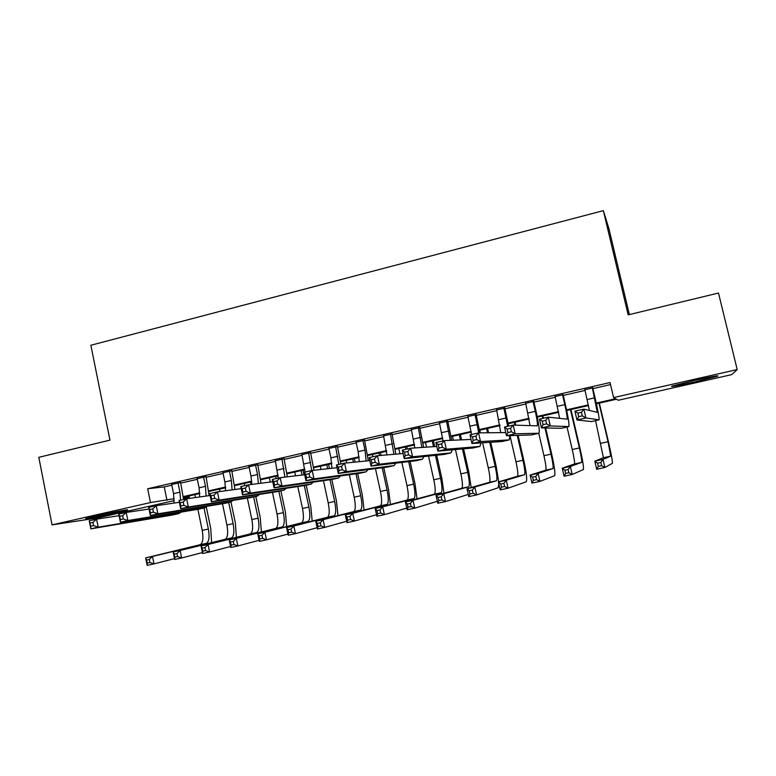 <?xml version="1.0" encoding="UTF-8"?>
<svg xmlns="http://www.w3.org/2000/svg" width="776" height="776" viewBox="0 0 776 776"><rect width="100%" height="100%" fill="white"/><g stroke="black" fill="none" stroke-linecap="round" stroke-linejoin="round"><path stroke-width="1.16" d="M97.417 515.633C112.724 512.141 131.93 508.581 126.779 510.162L115.643 512.926C100.793 516.312 81.373 519.949 86.437 518.368L97.417 515.633M695.015 380.298C712.62 376.409 720.06 375.06 717.344 376.263L694.18 382.083C676.827 385.924 669.455 387.253 672.074 386.07L695.015 380.298M629.375 314.571L608.859 228.406L603.35 210.645L90.86 345.262L109.959 440.128L38.8 457.326L52.06 524.877L150.486 502.567L174.202 498.648M603.35 210.645L628.162 314.872L718.489 293.037L737.2 369.57L731.749 374.624L618.297 400.261L616.483 399.233L596.414 403.772M189.111 495.922L189.373 497.193L183.485 498.522M174.231 500.607L97.427 517.97L52.06 524.877M180.624 482.478L171.69 484.525M206.067 476.639L197.201 478.676M231.791 470.731L222.974 472.759M257.787 464.775L249.028 466.783M284.055 458.742L275.364 460.74M310.604 452.65L301.98 454.629M337.444 446.491L328.888 448.46M364.584 440.273L356.087 442.223M392.006 433.978L383.587 435.908M419.738 427.615L411.387 429.535M447.771 421.184L439.497 423.085M476.125 414.675L467.928 416.557M504.788 408.098L496.669 409.961M533.772 401.454L525.74 403.297M563.095 394.722L555.141 396.555M596.269 403.103L615.591 398.728L613.583 397.593L610.043 382.539L147.673 488.744L164.25 486.901L171.826 485.165M180.75 483.118L197.327 479.316M206.203 477.279L223.11 473.409M231.927 471.381L249.164 467.433M257.923 465.425L275.499 461.39M284.191 459.402L302.126 455.289M310.749 453.31L329.034 449.12M337.589 447.16L356.233 442.883M364.73 440.933L383.732 436.578M392.161 434.647L411.542 430.205M419.894 428.284L439.652 423.754M447.927 421.863L468.083 417.236M476.28 415.364L496.824 410.649M504.943 408.787L525.895 403.986M533.937 402.143L555.296 397.244M563.25 395.42L585.036 390.425M592.903 388.621L610.518 384.576M592.738 387.922L584.871 389.727M147.673 488.744L150.486 502.567M613.583 397.593L737.2 369.57M183.301 496.591L199.771 492.867M208.802 490.82L225.603 487.018M234.575 484.981L251.715 481.101M260.62 479.093L278.109 475.125M286.936 473.127L304.793 469.092M313.543 467.103L331.759 462.981M340.441 461.022L359.026 456.812M367.63 454.862L386.584 450.575M395.11 448.644L414.452 444.26M422.901 442.349L442.63 437.887M450.992 435.996L471.129 431.437M479.403 429.565L499.938 424.909M508.125 423.056L529.077 418.312M537.176 416.479L558.545 411.639M566.558 409.835L588.353 404.897M183.446 498.008L189.373 497.193M588.499 405.567L566.693 410.494M558.681 412.308L537.312 417.149M529.203 418.982L508.261 423.715M500.054 425.578L479.529 430.224M471.226 432.096L451.118 436.645M442.727 438.547L423.017 443.009M414.539 444.92L395.217 449.294M386.671 451.225L367.727 455.512M359.094 457.471L340.538 461.662M331.827 463.641L313.64 467.753M304.852 469.742L287.023 473.777M278.167 475.775L260.697 479.733M251.763 481.75L234.653 485.621M225.651 487.784L208.87 491.45M199.801 493.507L183.369 497.222M164.25 486.901L166.986 500.287M584.794 389.397L589.42 410.485M592.282 387.68L597.316 412.366L583.853 409.127L585.919 417.954L599.091 419.826C599.314 417.827 597.986 410.562 595.105 398.04L592.66 387.593M582.291 415.858L585.919 417.954L576.975 419.962L574.919 411.144L583.853 409.127L581.466 412.318L577.877 413.123L578.702 416.663L582.291 415.858L581.466 412.318M578.702 416.663L576.975 419.962L591.457 421.562M574.919 411.144L577.877 413.123M595.551 420.65L603.427 457.714L594.804 461.177L603 459.411L604.892 467.501L612.409 463.32C612.613 461.351 611.275 454.125 608.403 441.631L599.363 403.113M599.014 403.19L608.044 441.699L610.722 456.142L603 459.411L600.866 462.477L597.578 463.185L598.335 466.425L601.633 465.716L600.866 462.477M601.633 465.716L604.892 467.501L596.686 469.257L594.804 461.177L597.578 463.185M596.686 469.257L598.335 466.425M555.063 396.216L559.642 418.39M562.464 394.518L564.812 404.635C566.684 412.948 567.45 417.789 567.091 419.147L548.283 417.158L550.31 425.937L568.856 426.567C569.39 424.511 568.245 417.245 565.432 404.781L563.017 394.392M546.605 423.871L550.31 425.937L541.483 427.906L539.465 419.156L548.283 417.158L545.79 420.35L542.249 421.145L543.054 424.666L546.605 423.871L545.79 420.35M543.054 424.666L541.483 427.906L561.29 428.284M539.465 419.156L542.249 421.145M525.662 402.967L530.057 425.665M532.976 401.289L535.294 411.348C537.128 419.622 537.768 424.462 537.225 425.859L513.188 425.083L515.186 433.803L538.971 433.241C539.795 431.126 538.835 423.861 536.08 411.455L533.704 401.114M511.394 431.776L515.186 433.803L506.476 435.753L504.487 427.052L513.188 425.083L510.598 428.274L507.106 429.07L507.902 432.562L511.394 431.776L510.598 428.274M507.902 432.562L506.476 435.753L531.473 434.938M504.487 427.052L507.106 429.07M496.591 409.631L500.743 432.63M503.828 407.972L507.679 426.325M508.697 426.102L504.71 407.769M476.668 439.575L475.882 436.102L472.429 436.878L473.214 440.351L476.668 439.575L480.528 441.563L471.934 443.494L469.984 434.841L478.569 432.901L480.528 441.563L509.221 439.905L509.919 435.646M505.748 432.562L478.569 432.901L475.882 436.102M473.214 440.351L471.934 443.494L501.994 441.515M469.984 434.841L472.429 436.878M467.85 416.227L471.556 434.482M475.009 414.588L478.743 432.901M479.995 432.882L476.047 414.345M442.398 447.267L441.622 443.814L438.227 444.58L438.993 448.033L442.398 447.267L446.326 449.226L437.848 451.128L435.937 442.524L444.405 440.613L446.326 449.226L479.975 446.433L480.975 442.902M471.022 439.429L444.405 440.613L441.622 443.814M438.993 448.033L437.848 451.128L472.846 448.014M435.937 442.524L438.227 444.58M567.023 427.013L572.252 449.517C574.114 457.801 574.851 462.622 574.482 463.961L562.26 468.19L570.36 466.444L572.222 474.485L583.358 469.548C583.853 467.521 582.689 460.304 579.885 447.868L570.961 409.534M570.457 409.65L579.371 447.965C581.243 456.259 582.019 461.07 581.69 462.409L570.36 466.444L568.139 469.509L564.889 470.207L565.636 473.428L568.886 472.739L568.139 469.509M568.886 472.739L572.222 474.485L564.113 476.221L562.26 468.19L564.889 470.207M564.113 476.221L565.636 473.428M531.376 434.958L538.806 433.309L543.957 455.706C545.78 463.951 546.411 468.762 545.848 470.14L530.115 475.106L538.117 473.389L539.95 481.392L554.627 475.698C555.403 473.632 554.413 466.405 551.668 454.028L545.664 427.993M543.413 418.264L542.87 415.887M542.211 416.043L542.754 418.41M544.965 427.983L550.999 454.164C552.832 462.418 553.492 467.23 552.978 468.597L538.117 473.389L535.818 476.454L532.608 477.143L533.345 480.354L536.555 479.665L535.818 476.454M536.555 479.665L539.95 481.392L531.948 483.099L530.115 475.106L532.608 477.143M531.948 483.099L533.345 480.354M509.997 435.637L515.972 461.817C517.757 470.023 518.271 474.834 517.524 476.241L498.367 481.945L506.272 480.247L508.076 488.201L526.206 481.789C527.263 479.675 526.438 472.448 523.761 460.129L518.096 435.385M515.759 425.17L515.08 422.173M514.265 422.357L514.905 425.141M517.252 435.414L522.946 460.294C524.731 468.51 525.274 473.321 524.576 474.728L506.272 480.247L503.896 483.312L500.724 483.991L501.442 487.183L504.613 486.503L503.896 483.312M504.613 486.503L508.076 488.201L500.171 489.889L498.367 481.945L500.724 483.991M500.171 489.889L501.442 487.183M498.706 481.847L496.145 466.163L490.723 442.272M488.57 432.775L487.58 428.4M486.62 428.614L487.57 432.785M489.734 442.33L495.185 466.366C496.931 474.543 497.368 479.355 496.485 480.78L474.815 487.018L476.59 494.933L498.105 487.813L498.803 483.846M479.762 430.166L480.373 432.882M482.614 442.795L488.288 467.87C490.025 476.037 490.432 480.848 489.51 482.284L467.006 488.705L474.815 487.018L472.361 490.092L469.228 490.762L469.936 493.934L473.069 493.264L472.361 490.092M473.069 493.264L476.59 494.933L468.782 496.601L467.006 488.705L469.228 490.762M468.782 496.601L469.936 493.934M439.429 422.755L443.018 440.923M446.501 421.125L450.216 440.351M451.69 440.293L447.704 420.854M408.583 454.862L407.827 451.428L404.471 452.185L405.227 455.619L408.583 454.862L412.589 456.783L404.218 458.655L402.337 450.109L410.698 448.227L412.589 456.783L451.05 452.883L452.282 449.847M436.81 446.452L410.698 448.227L407.827 451.428M405.227 455.619L404.218 458.655L444.027 454.445M402.337 450.109L404.471 452.185M471.178 487.512L468.82 472.138L463.592 448.858M461.565 439.846L460.372 434.55M459.276 434.803L460.42 439.905M462.457 448.955L467.715 472.361C469.431 480.509 469.752 485.31 468.704 486.775L443.736 493.711L445.492 501.577L468.287 494.409M452.486 436.335L453.349 440.215M455.454 449.576L460.895 473.855C462.593 481.993 462.894 486.795 461.798 488.269L436.025 495.379L443.736 493.711L441.204 496.785L438.11 497.445L438.809 500.607L441.903 499.938L441.204 496.785M441.903 499.938L445.492 501.577L437.771 503.226L436.025 495.379L438.11 497.445M437.771 503.226L438.809 500.607M411.319 429.206L414.84 447.946M418.312 427.595L421.921 447.461M423.638 447.345L419.67 427.285M375.215 462.36L374.469 458.946L371.161 459.693L371.898 463.097L375.215 462.36L379.289 464.242L371.035 466.095L369.172 457.597L377.427 455.735L379.289 464.242L422.454 459.256L423.88 456.589M403.093 453.533L377.427 455.735L374.469 458.946M371.898 463.097L371.035 466.095L415.529 460.808M369.172 457.597L371.161 459.693M443.959 493.187L441.796 478.045L436.704 455.24M434.783 446.588L433.454 440.642M432.213 440.923L433.493 446.675M435.433 455.366L440.545 478.297C442.213 486.406 442.436 491.208 441.214 492.702L413.036 500.326L414.762 508.144L437.344 501.315M425.49 442.446L426.538 447.151M428.527 456.094L433.794 479.781C435.462 487.871 435.656 492.673 434.385 494.176L405.411 501.965L413.036 500.326L410.426 503.401L407.371 504.051L408.06 507.194L411.115 506.534L410.426 503.401M411.115 506.534L414.762 508.144L407.138 509.774L405.411 501.965L407.371 504.051M407.138 509.774L408.06 507.194M383.519 435.588L386.933 454.92M390.435 433.997L393.898 454.319M395.857 454.154L391.938 433.648M342.284 469.752L341.547 466.357L338.278 467.094L339.015 470.489L342.284 469.752L346.426 471.604L338.278 473.428L336.454 464.989L344.592 463.146L346.426 471.604L394.179 465.571L395.76 463.165M369.842 460.624L344.592 463.146L341.547 466.357M339.015 470.489L338.278 473.428L387.35 467.094M336.454 464.989L338.278 467.094M417.042 498.842L415.044 483.894L410.087 461.468M407.322 448.984L406.818 446.675M405.441 446.986L405.955 449.294M408.68 461.633L413.656 484.175C415.296 492.246 415.412 497.047 414.015 498.57L382.704 506.864L384.401 514.643L406.76 508.086M398.786 448.489L399.96 453.805M401.871 462.438L406.983 485.64C408.603 493.701 408.7 498.493 407.264 500.025L375.177 508.484L382.704 506.864L380.017 509.929L377 510.579L377.679 513.702L380.706 513.052L380.017 509.929M380.706 513.052L384.401 514.643L376.864 516.253L375.177 508.484L377 510.579M376.864 516.253L377.679 513.702M356.019 441.893L358.143 451.642L359.298 461.681M362.867 440.322L364.992 450.08L366.146 460.993M368.338 460.779L364.507 439.943M309.779 477.046L309.061 473.68L305.831 474.408L306.559 477.774L309.779 477.046L313.989 478.87L305.938 480.674L304.144 472.283L312.185 470.469L313.989 478.87L366.214 471.808L367.921 469.606M337.036 467.705L312.185 470.469L309.061 473.68M306.559 477.774L305.938 480.674L359.482 473.311M304.144 472.283L305.831 474.408M390.406 504.478L388.572 489.675L383.732 467.579M381.065 455.425L380.453 452.631M378.94 452.98L379.512 455.56M382.19 467.773L387.059 489.995C388.65 498.027 388.669 502.819 387.108 504.371L352.731 513.314L354.399 521.055L376.535 514.731M372.364 454.464L372.868 456.763M375.468 468.636L380.453 491.431C382.035 499.463 382.025 504.255 380.424 505.816L345.291 514.915L352.731 513.314L349.976 516.389L346.988 517.029L347.658 520.133L350.645 519.493L349.976 516.389M350.645 519.493L354.399 521.055L346.959 522.646L345.291 514.915L346.988 517.029M346.959 522.646L347.658 520.133M328.82 448.14L330.915 457.84L331.934 468.267M335.591 446.588L338.772 464.465M340.839 464L337.376 446.171M277.701 484.253L276.993 480.897L273.802 481.615L274.51 484.971L277.701 484.253L281.969 486.038L274.025 487.823L272.26 479.481L280.194 477.686L281.969 486.038L338.559 477.977L340.383 475.94M304.667 474.737L280.194 477.686L276.993 480.897M274.51 484.971L274.025 487.823L331.915 479.452M272.26 479.481L273.802 481.615M364.06 510.065L362.382 495.398L357.639 473.573M355.136 462.098L354.37 458.538M352.721 458.907L353.458 462.263M355.961 473.806L360.733 495.748C362.285 503.74 362.208 508.532 360.481 510.113L323.107 519.697L324.756 527.389L346.659 521.268M346.212 460.381L346.765 462.933M349.326 474.718L354.195 497.173C355.738 505.166 355.631 509.958 353.875 511.539L315.754 521.278L323.107 519.697L320.284 522.772L317.335 523.402L317.995 526.487L320.954 525.856L320.284 522.772M320.954 525.856L324.756 527.389L317.403 528.96L315.754 521.278L317.335 523.402M317.403 528.96L317.995 526.487M301.912 454.309L304.958 472.099M308.615 452.777L311.69 470.576M313.931 470.266L310.536 452.33M246.031 491.363L245.332 488.036L242.19 488.744L242.888 492.071L246.031 491.363L250.357 493.119L242.519 494.875L240.783 486.581L248.611 484.816L250.357 493.119L311.205 484.079L313.135 482.177M272.735 481.721L248.611 484.816L245.332 488.036M242.888 492.071L242.519 494.875L304.658 485.534M240.783 486.581L242.19 488.744M337.987 515.603L336.464 501.063L331.808 479.481M329.451 468.549L328.549 464.378M326.783 464.775L327.637 468.743M330.004 479.752L334.679 501.442C336.202 509.405 336.018 514.187 334.146 515.798L293.832 526.002L295.462 533.655L317.132 527.709M320.333 466.24L321.031 469.48M323.446 480.693L328.209 502.848C329.722 510.812 329.519 515.594 327.598 517.214L286.577 527.564L293.832 526.002L290.951 529.067L288.041 529.698L288.691 532.763L291.601 532.142L290.951 529.067M291.601 532.142L295.462 533.655L288.187 535.207L286.577 527.564L288.041 529.698M288.187 535.207L288.691 532.763M275.296 460.42L278.245 478.123M281.921 458.897L284.889 477.124M287.343 476.823L283.987 458.422M214.768 498.386L214.079 495.078L210.975 495.777L211.654 499.084L214.768 498.386L219.142 500.113L211.411 501.849L209.695 493.604L217.435 491.858L219.142 500.113L284.152 490.112L286.169 488.327M241.21 488.647L217.435 491.858L214.079 495.078M211.654 499.084L211.411 501.849L277.692 491.548M209.695 493.604L210.975 495.777M312.185 521.103L310.807 506.67L306.21 485.194M303.988 474.815L302.999 470.159M301.098 470.586L302.048 475.048M304.308 485.611L308.897 507.077C310.381 515.002 310.109 519.784 308.072 521.423L264.907 532.229L266.507 539.844L287.945 534.053M294.725 472.031L295.53 475.834M297.819 486.581L302.495 508.474C303.969 516.389 303.668 521.171 301.602 522.82L257.729 533.781L264.907 532.229L261.958 535.304L259.077 535.925L259.717 538.971L262.598 538.35L261.958 535.304M262.598 538.35L266.507 539.844L259.32 541.376L257.729 533.781L259.077 535.925M259.32 541.376L259.717 538.971M248.96 466.463L250.968 476.018L251.802 484.408M255.517 464.96L257.535 474.524L258.36 483.564M261.017 483.225L257.719 464.455M183.893 505.322L183.214 502.023L180.148 502.712L180.827 506.01L183.893 505.322L188.335 507.009L180.692 508.726L179.013 500.53L186.647 498.803L188.335 507.009L257.389 496.077L259.494 494.39M210.092 495.505L186.647 498.803L183.214 502.023M180.827 506.01L180.692 508.726L251.017 497.503M179.013 500.53L180.148 502.712M286.645 526.564L285.413 512.218L280.873 490.839M278.186 478.142L277.701 475.882M275.684 476.338L276.159 478.598M278.856 491.295L283.376 512.645C284.831 520.541 284.462 525.323 282.28 526.982L236.311 538.389L237.892 545.955L259.097 540.309M269.369 477.764L270.271 482.032M272.463 492.382L277.042 514.032C278.477 521.918 278.089 526.7 275.868 528.369L229.221 539.921L236.311 538.389L233.304 541.464L230.453 542.075L231.083 545.101L233.935 544.49L233.304 541.464M233.935 544.49L237.892 545.955L230.792 547.478L229.221 539.921L230.453 542.075M230.792 547.478L231.083 545.101M261.376 531.967L260.27 517.708L255.799 496.436M250.522 482.032L251.046 484.505M253.655 496.912L258.117 518.174C259.533 526.031 259.077 530.803 256.749 532.491L208.055 544.48L209.607 552.008L230.588 546.488M244.275 483.448L244.75 485.689M247.35 498.105L251.851 519.542C253.257 527.389 252.772 532.161 250.405 533.859L201.042 545.984L208.055 544.48L204.98 547.546L202.167 548.147L202.788 551.164L205.601 550.562L204.98 547.546M205.601 550.562L209.607 552.008L202.584 553.501L201.042 545.984L202.167 548.147M202.584 553.501L202.788 551.164M236.36 537.322L235.39 523.15L230.976 501.975M228.716 502.479L233.12 523.635C234.498 531.463 233.954 536.226 231.481 537.943L180.119 550.494L181.652 557.983L202.4 552.58M219.443 489.064L219.947 491.518M222.499 503.75L226.912 524.993C228.28 532.811 227.717 537.574 225.205 539.291L173.184 551.988L180.119 550.494L176.986 553.56L174.202 554.161L174.813 557.158L177.597 556.567L176.986 553.56M177.597 556.567L181.652 557.983L174.707 559.467L173.184 551.988L174.202 554.161M174.707 559.467L174.813 557.158M222.906 472.438L224.894 481.954L225.622 490.752M229.395 470.954L231.384 480.47L232.082 489.879M234.944 489.491L231.723 470.421M153.415 512.16L152.746 508.891L149.719 509.57L150.389 512.839L153.415 512.16L157.906 513.828L150.36 515.516L148.711 507.368L156.248 505.671L157.906 513.828L230.909 501.985L233.091 500.375M179.372 502.295L156.248 505.671L152.746 508.891M150.389 512.839L150.36 515.516L224.633 503.391M148.711 507.368L149.719 509.57M197.133 478.355L199.083 487.823L199.704 496.97M203.554 476.881L205.514 486.358L206.076 496.068M209.142 495.641L206.009 476.318M123.316 518.921L122.656 515.662L119.669 516.341L120.328 519.59L123.316 518.921L127.865 520.56L120.406 522.229L118.776 514.129L126.226 512.451L127.865 520.56L204.719 507.824L206.979 506.282M149.041 509.017L126.226 512.451L122.656 515.662M120.328 519.59L120.406 522.229L198.53 509.211M118.776 514.129L119.669 516.341M171.622 484.214L173.552 493.623L174.037 503.071M177.976 482.759L179.916 492.178L180.566 500.18M183.543 499.511L180.556 482.168M93.586 525.595L92.945 522.364L89.997 523.024L90.637 526.254L93.586 525.595L98.183 527.205L90.831 528.854L89.221 520.803L96.583 519.144L98.183 527.205L178.81 513.605L181.128 512.121M119.087 515.671L96.583 519.144L92.945 522.364M90.637 526.254L90.831 528.854L172.699 514.973M89.221 520.803L89.997 523.024M211.596 542.618L210.762 528.534L206.309 507.029M204.02 507.989L208.375 529.038C209.724 536.837 209.084 541.6 206.464 543.336L152.503 556.44L154.007 563.89L174.532 558.604M194.854 494.622L195.455 497.562M197.89 509.337L202.226 530.386C203.564 538.166 202.905 542.928 200.256 544.674L145.645 557.915L152.503 556.44L149.302 559.506L146.557 560.097L147.159 563.085L149.913 562.493L149.302 559.506M149.913 562.493L154.007 563.89L147.149 565.355L145.645 557.915L146.557 560.097M147.149 565.355L147.159 563.085M594.658 397.845L587.17 399.553M599.004 419.874L591.409 421.572M608.044 441.699L600.847 443.271M610.693 456.172L603.398 457.743M564.812 404.635L557.401 406.323M568.73 426.625L561.223 428.303M535.294 411.348L527.971 413.016M506.117 417.983L498.871 419.632M509.221 439.905L501.878 441.544M477.259 424.55L470.101 426.179M479.975 446.433L472.71 448.053M579.371 447.965L572.252 449.517M581.651 462.428L574.444 463.99M550.999 454.164L543.957 455.706M552.929 468.626L545.79 470.169M522.946 460.294L515.972 461.817M524.518 474.757L517.456 476.28M495.185 466.366L488.288 467.87M496.407 480.819L489.433 482.323M448.722 431.039L441.641 432.649M451.05 452.883L443.872 454.484M467.715 472.361L460.895 473.855M468.617 486.814L461.71 488.298M420.505 437.46L413.501 439.051M422.454 459.256L415.354 460.847M440.545 478.297L433.794 479.781M441.108 492.741L434.279 494.215M392.598 443.804L385.672 445.385M394.179 465.571L387.156 467.133M413.656 484.175L406.983 485.64M413.909 498.609L407.148 500.074M364.992 450.08L358.143 451.642M366.214 471.808L359.269 473.35M387.059 489.995L380.453 491.431M386.981 504.419L380.298 505.855M337.696 456.298L330.915 457.84M338.559 477.977L331.691 479.51M360.733 495.748L354.195 497.173M360.355 510.162L353.74 511.588M310.681 462.438L303.979 463.961M311.205 484.079L304.415 485.592M334.679 501.442L328.209 502.848M334 515.846L327.453 517.262M283.967 468.51L277.333 470.023M284.152 490.112L277.43 491.606M308.897 507.077L302.495 508.474M307.917 521.472L301.447 522.869M257.535 474.524L250.968 476.018M257.389 496.077L250.735 497.562M283.376 512.645L277.042 514.032M282.115 527.04L275.703 528.417M258.117 518.174L251.851 519.542M256.575 532.549L250.231 533.917M233.12 523.635L226.912 524.993M231.296 538.001L225.021 539.349M231.384 480.47L224.894 481.954M230.909 501.985L224.342 503.449M205.514 486.358L199.083 487.823M204.719 507.824L198.219 509.279M179.916 492.178L173.552 493.623M178.81 513.605L172.379 515.041M208.375 529.038L202.226 530.386M206.28 543.394L200.062 544.733M610.722 456.142L603.427 457.714M581.69 462.409L574.482 463.961M552.978 468.597L545.848 470.14M524.576 474.728L517.524 476.241M496.485 480.78L489.51 482.284M468.704 486.775L461.798 488.269M441.214 492.702L434.385 494.176M414.015 498.57L407.264 500.025M387.108 504.371L380.424 505.816M360.481 510.113L353.875 511.539M334.146 515.798L327.598 517.214M308.072 521.423L301.602 522.82M282.28 526.982L275.868 528.369M256.749 532.491L250.405 533.859M231.481 537.943L225.205 539.291M206.464 543.336L200.256 544.674"/></g></svg>
